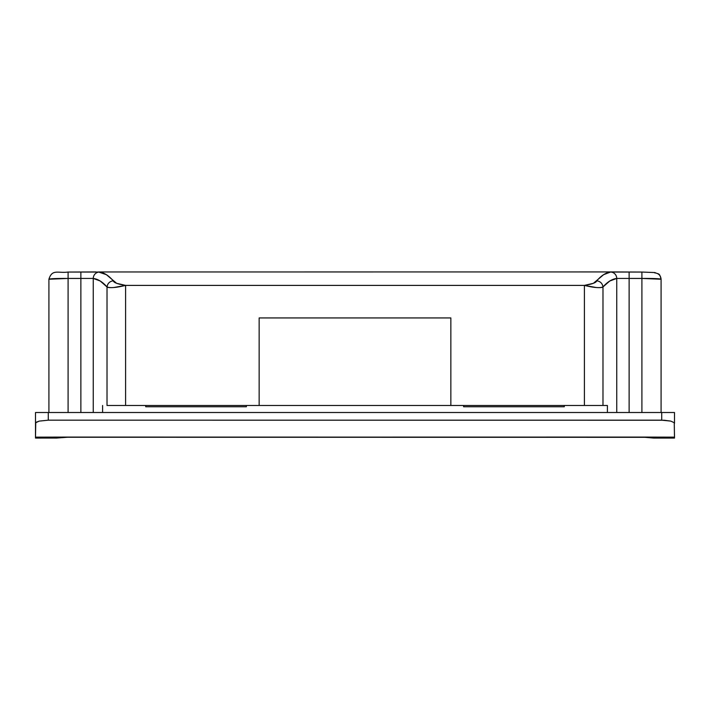 <?xml version="1.0" encoding="UTF-8"?>
<svg xmlns="http://www.w3.org/2000/svg" width="710" height="710" viewBox="0 0 710 710"><rect width="100%" height="100%" fill="white"/><g stroke="black" fill="none" stroke-linecap="round" stroke-linejoin="round"><path stroke-width="1.06" d="M653.617 438.07L674.5 438.07L674.251 422.707L670.755 421.101L661.72 420.178L661.72 412.51L674.5 412.51L674.5 423.32L674.5 412.51L35.5 412.51L35.5 438.07L56.711 438.061L64.743 437.147L35.5 437.147L35.748 422.707L39.245 421.101L48.28 420.178L48.28 412.51L661.72 412.51L661.72 420.178L48.28 420.178L664.214 420.24L670.755 421.101L674.251 422.707L674.5 437.147L645.257 437.147L653.617 438.07L644.92 437.324A6.39 1.349 -86.9 0 0 645.257 437.147L67.45 437.076L35.5 437.147L35.5 437.955M98.45 271.965L106.402 274.69L116.635 283.317L125.599 285.393L584.401 285.393L593.374 283.317L603.598 274.69L610.547 272.045L613.955 271.93L98.45 271.965M95.921 271.93L68.089 272.054L68.089 278.444L48.919 279.234L48.919 412.51L48.919 279.234C50.055 278.657 56.445 278.391 68.089 278.444L80.869 278.444L80.869 412.51L80.869 278.444L93.258 278.427L93.258 412.51L93.258 278.427L100.199 281L107.015 286.938L107.015 405.481L607.396 405.481L607.396 412.51L607.396 405.481L602.985 405.481L602.985 286.938L609.801 281L616.741 278.427L616.741 412.51L616.741 278.427L629.131 278.444L629.131 412.51L629.131 278.444L641.911 278.444L641.911 412.51L641.911 272.054L610.547 272.045C605.87 272.649 601.29 275.569 596.791 280.796C596.293 282.633 592.167 284.169 584.401 285.393L584.401 405.481L450.85 405.481L450.85 317.938L259.15 317.938L259.15 405.481L125.599 405.481L125.599 285.393L113.964 287.488C110.121 287.798 107.805 287.621 107.015 286.938L107.015 405.481L125.599 405.481L125.599 285.393L584.401 285.393L584.401 405.481L602.985 405.481L602.985 286.938C602.204 287.612 599.888 287.798 596.036 287.488L584.401 285.393C593.693 287.692 599.888 288.207 602.985 286.938C602.417 283.414 600.349 281.364 596.791 280.796M654.451 272.658L654.691 272.871C658.543 273.279 660.673 275.4 661.081 279.234L641.911 278.444C653.564 278.391 659.954 278.657 661.081 279.234L661.081 412.51L661.081 279.234C659.333 272.569 659.137 274.566 654.833 272.551L641.911 272.054L641.911 278.444L629.131 278.444L629.131 272.054L629.131 278.444L616.741 278.427A6.39 6.195 -97.1 0 0 610.547 272.045A6.39 6.195 82.9 0 1 616.741 278.427C612.064 279.021 607.485 281.861 602.985 286.938M102.604 412.51L102.604 405.481L102.604 412.51M68.089 272.054L99.453 272.045C104.13 272.649 108.71 275.569 113.209 280.796C113.715 282.633 117.842 284.169 125.599 285.393C116.316 287.692 110.121 288.207 107.015 286.938C107.583 283.414 109.651 281.364 113.209 280.796C109.651 281.364 107.583 283.414 107.015 286.938C102.515 281.861 97.936 279.021 93.258 278.427A6.39 6.195 -82.9 0 1 99.453 272.045A6.39 6.195 97.1 0 0 93.258 278.427L80.869 278.444L80.869 272.054L80.869 278.444L68.089 278.444L68.089 412.51L68.089 272.054C57.847 273.403 52.185 268.753 48.919 279.234M674.5 437.955L674.5 437.147L642.55 437.076L64.743 437.147A6.39 1.349 86.9 0 0 65.107 437.316A6.39 1.349 -93.1 0 1 64.743 437.147L58.841 437.839M259.15 405.481L259.15 317.938L450.85 317.938L450.85 405.481L259.15 405.481M48.28 420.178L48.28 412.51L35.5 412.51L35.5 423.32L36.476 422.113L39.245 421.101L48.28 420.178M246.37 406.759L246.37 405.481L246.37 406.759L145.727 406.759L246.37 406.759M145.727 405.481L145.727 406.759L145.727 405.481M463.63 405.481L463.63 406.759L564.272 406.759L564.272 405.481L564.272 406.759L463.63 406.759L463.63 405.481M653.706 438.07L645.257 437.147A6.39 1.349 93.1 0 1 644.893 437.316L67.45 437.262L56.383 438.07M641.911 272.054L613.955 271.93"/></g></svg>
